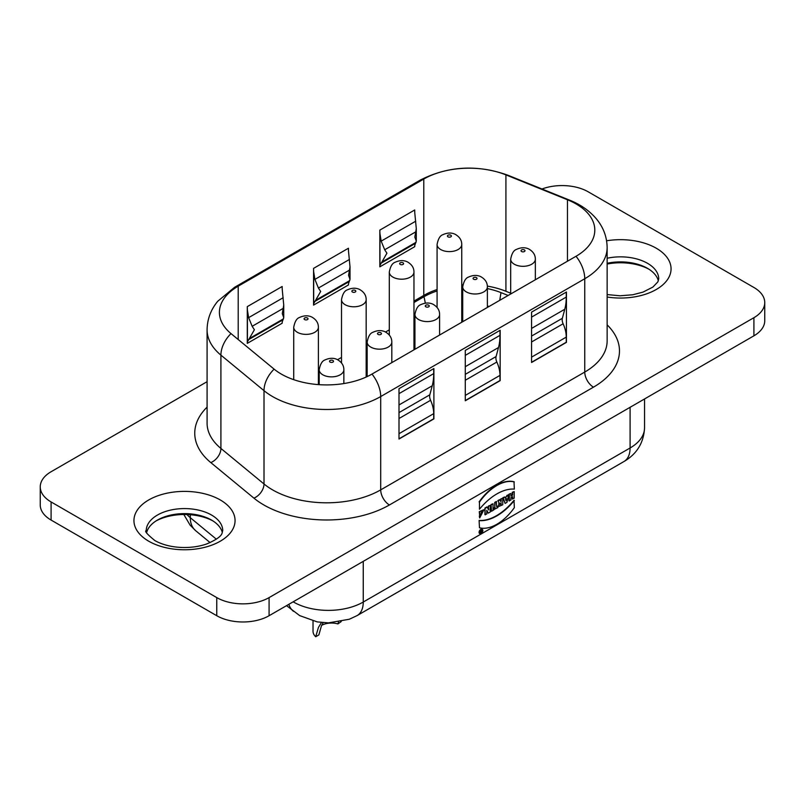 <?xml version="1.0" encoding="UTF-8"?>
<svg xmlns="http://www.w3.org/2000/svg" width="805" height="805" viewBox="0 0 805 805"><rect width="100%" height="100%" fill="white"/><g stroke="black" fill="none" stroke-linecap="round" stroke-linejoin="round"><path stroke-width="1.21" d="M480.152 532.87A1.65 0.956 120 0 0 481.088 532.497M481.752 531.582A1.65 0.956 120 0 0 481.772 530.062M480.243 531.209L480.484 532.397M481.752 530.314L480.444 531.069L481.752 532.115L481.752 530.314L480.917 530.908M482.165 529.388A2.425 1.399 120 0 0 482.004 529.267A2.425 1.399 120 0 0 480.132 529.911A2.425 1.399 120 0 0 479.066 532.357A2.425 1.399 120 0 0 479.569 533.474A2.425 1.399 120 0 0 479.76 533.544M491.131 504.483L491.473 511.286L493.052 510.38L493.052 503.779L491.131 504.483L491.473 511.286M512.272 496.876L512.272 498.879L514.194 498.174L514.194 491.573L512.272 492.278L512.272 494.884L510.913 495.669M514.194 491.573L512.614 492.479L512.614 495.085L510.913 496.071L510.913 493.465L508.981 494.179L508.981 500.78L510.913 500.066L510.913 497.661L512.614 496.675L512.614 499.08M508.77 494.703L505.148 497.872L504.866 496.957L503.306 497.862L505.097 503.427L506.969 502.34L508.77 494.703L506.858 495.407L506.566 496.645L505.037 497.53M504.866 496.957L502.954 497.661L505.097 503.427M500.831 498.889L502.753 498.174L502.753 504.775L498.899 506.436L499.211 503.004L497.832 500.619L499.583 499.613L500.801 501.505L500.831 498.889L502.753 498.174M498.738 506.305L498.859 502.803M479.116 501.887A42.031 24.261 -60 0 1 514.003 481.742L514.345 489.108A50.182 28.97 120 0 0 479.468 509.243L479.468 502.089A42.031 24.261 -60 0 1 514.345 481.943M479.116 520.422L479.468 527.778A42.031 24.261 120 0 0 514.345 507.643L514.003 500.287A50.182 28.97 -60 0 1 479.116 520.422L479.468 527.778M497.893 506.023L496.655 506.737L496.313 501.495L494.733 502.411L494.733 507.442L493.495 508.156L493.495 509.726L497.893 507.583L497.893 506.023L496.655 506.335M488.424 509.283L488.424 506.043L490.285 505.379L490.285 511.97L488.273 513.137L486.804 510.742M488.273 513.137L486.804 510.259L486.804 513.982L484.942 514.657L484.942 508.056L486.955 506.898L488.776 509.968L488.424 506.043M479.267 511.678L479.619 515.13L481.199 514.224L481.199 512.222L482.507 511.829L479.327 516.096L479.669 517.957L483.886 509.857L479.267 511.678L483.704 509.766M482.316 511.759L479.327 516.096M281.297 374.073A64.128 37.02 0 0 0 371.98 374.073L576.028 256.272A64.128 37.02 0 0 0 594.804 230.089A64.128 37.02 0 0 0 567.465 199.761L505.922 174.886A64.128 37.02 0 0 0 423.792 179.032L238.2 286.188A64.128 37.02 0 0 0 219.413 312.36A64.128 37.02 0 0 0 231.015 333.602L274.113 369.133A64.128 37.02 0 0 0 281.297 374.073M222.341 532.558A38.227 22.067 0 0 0 211.534 520.07L211.534 520.07A38.227 22.067 0 0 0 157.468 520.07A38.227 22.067 0 0 0 146.661 532.558M607.141 263.285A38.227 22.067 180 0 1 647.532 268.357L647.532 268.357A38.227 22.067 180 0 1 658.339 280.834M607.141 264.04A41.93 24.21 180 0 1 648.78 269.112M323.167 622.668L321.487 625.696L318.861 634.924L315.681 636.755L318.438 627.457L321.447 622.507M341.219 621.571L337.909 623.925A14.178 8.191 0 0 0 321.658 625.354M337.909 623.925L338.442 622.084M428.663 306.816A1.972 1.137 180 0 1 425.865 306.816A1.972 1.137 180 0 1 425.865 305.206A1.972 1.137 180 0 1 428.663 305.206A1.972 1.137 180 0 1 428.663 306.816M380.876 334.407A1.972 1.137 180 0 1 378.088 334.407A1.972 1.137 180 0 1 378.088 332.797A1.972 1.137 180 0 1 380.876 332.797A1.972 1.137 180 0 1 380.876 334.407M332.918 362.089A1.972 1.137 180 0 1 330.12 362.089A1.972 1.137 180 0 1 330.12 360.479A1.972 1.137 180 0 1 332.918 360.479A1.972 1.137 180 0 1 332.918 362.089M476.449 279.224A1.972 1.137 180 0 1 473.652 279.224A1.972 1.137 180 0 1 473.652 277.614A1.972 1.137 180 0 1 476.449 277.614A1.972 1.137 180 0 1 476.449 279.224M524.407 251.532A1.972 1.137 180 0 1 521.61 251.532A1.972 1.137 180 0 1 521.61 249.922A1.972 1.137 180 0 1 524.407 249.922A1.972 1.137 180 0 1 524.407 251.532M355.236 292.014A1.972 1.137 180 0 1 352.449 292.014A1.972 1.137 180 0 1 352.449 290.404A1.972 1.137 180 0 1 355.236 290.404A1.972 1.137 180 0 1 355.236 292.014M307.45 319.605A1.972 1.137 180 0 1 304.662 319.605A1.972 1.137 180 0 1 304.662 317.995A1.972 1.137 180 0 1 307.45 317.995A1.972 1.137 180 0 1 307.45 319.605M403.023 264.422A1.972 1.137 180 0 1 400.236 264.422A1.972 1.137 180 0 1 400.236 262.812A1.972 1.137 180 0 1 403.023 262.812A1.972 1.137 180 0 1 403.023 264.422M450.81 236.841A1.972 1.137 180 0 1 448.023 236.841A1.972 1.137 180 0 1 448.023 235.221A1.972 1.137 180 0 1 450.81 235.221A1.972 1.137 180 0 1 450.81 236.841M489.128 306.443A55.666 32.14 0 0 0 487.377 306.021M462.714 303.817A55.666 32.14 0 0 0 461.748 303.867M414.937 320.34L413.961 320.903M389.298 329.849L385.555 332.002M367.15 342.628L366.174 343.192M341.511 357.43L337.597 359.694M319.193 370.32L318.388 370.783M313.024 620.977L313.024 631.241A18.495 10.676 0 0 0 315.681 636.755M212.782 520.835A41.93 24.21 0 0 0 156.22 520.835M764.75 302.589L764.75 320.712A37 21.363 180 0 1 753.913 335.816L269.081 615.724A37 21.363 180 0 1 216.766 615.724L51.087 520.07A37 21.363 180 0 1 40.25 504.977L40.25 486.844A37 21.363 0 0 0 51.087 501.948L216.766 597.602A37 21.363 0 0 0 269.081 597.602L753.913 317.693A37 21.363 0 0 0 764.75 302.589A37 21.363 0 0 0 753.913 287.486L588.234 191.832A37 21.363 0 0 0 541.996 188.994M207.086 381.681L51.087 471.74A37 21.363 0 0 0 40.25 486.844M566.257 292.114L566.257 297.085A61.663 35.601 60 0 1 564.778 309.251L562.353 318.297A7.396 4.277 -120 0 0 563.118 323.761A24.663 14.238 60 0 1 566.257 337.114L566.257 342.256L531.552 362.29M499.986 330.372L499.986 335.343A61.663 35.601 60 0 1 498.506 347.519L496.081 356.565A7.396 4.277 -120 0 0 496.846 362.029A24.663 14.238 60 0 1 499.986 375.382L499.986 380.524L465.28 400.558M433.714 368.64L433.714 373.601A61.663 35.601 60 0 1 432.235 385.776L429.81 394.822A7.396 4.277 -120 0 0 430.574 400.286A24.663 14.238 60 0 1 433.714 413.639L433.714 418.781L399.008 438.816M531.552 362.492L531.552 312.149L566.438 292.014L566.438 342.356L531.552 362.492M465.28 400.759L465.28 350.417L500.167 330.271L500.167 380.624L465.28 400.759M399.008 439.017L399.008 388.674L433.895 368.539L433.895 418.882L399.008 439.017M313.558 305.105A9.861 5.695 -120 0 1 313.688 303.626L320.662 291.47L318.428 288.039L314.906 279.385L313.688 271.929A49.326 28.477 -120 0 1 313.558 268.377L348.434 248.232A49.326 28.477 -120 0 0 348.565 251.794L350.014 266.817L348.565 275.36L350.014 279.335L348.565 283.491A9.861 5.695 -120 0 0 348.434 284.97L313.558 305.105L313.558 268.377M247.286 343.363A9.861 5.695 -120 0 1 247.417 341.884L254.39 329.728L252.156 326.297L248.634 317.653L247.417 310.197A49.326 28.477 -120 0 1 247.286 306.635L282.163 286.5A49.326 28.477 -120 0 0 282.293 290.062L283.742 305.085L282.293 313.618L283.742 317.593L282.293 321.748A9.861 5.695 -120 0 0 282.163 323.228L247.286 343.363L247.286 306.635M379.829 266.837A9.861 5.695 -120 0 1 379.96 265.368L386.933 253.203L384.699 249.771L381.178 241.128L379.96 233.671A49.326 28.477 -120 0 1 379.829 230.109L414.706 209.974A49.326 28.477 -120 0 0 414.837 213.536L416.286 228.56L414.837 237.093L416.286 241.067L414.837 245.223A9.861 5.695 -120 0 0 414.706 246.702L379.829 266.837L379.829 230.109M510.682 293.201L505.922 291.279A64.128 37.02 0 0 0 487.357 286.107M462.925 284.759A64.128 37.02 0 0 0 461.748 284.829M437.085 289.538A64.128 37.02 0 0 0 423.792 295.425L413.961 301.11M437.085 290.977A60.425 34.887 0 0 0 424.024 296.703L413.961 302.519M508.136 295.465L500.982 292.618A60.425 34.887 0 0 0 487.377 288.582M462.724 286.56A60.425 34.887 0 0 0 461.748 286.61M510.913 493.465L508.981 494.179M509.334 494.381L509.334 500.982M506.063 498.768L505.812 499.975M506.506 498.516L506.033 500.78L505.56 499.06L506.506 498.516M500.227 504.302L500.831 503.004M500.831 504.021L501.183 502.803C499.945 503.99 499.945 504.463 501.183 504.222L500.358 504.473M499.211 503.004L497.832 500.619M498.184 500.821L499.925 499.814M501.183 501.284L501.183 499.09M479.468 509.243L479.468 502.089M514.345 500.489A50.182 28.97 -60 0 1 479.468 520.624M496.655 501.696L494.733 502.411M495.085 502.612L494.733 507.442M495.085 507.643L493.495 508.156M493.847 508.358L493.847 509.927M493.052 503.779L491.473 504.685M485.294 514.858L484.942 508.056M485.294 508.257L487.307 507.1M488.776 506.244L490.285 505.379M479.669 516.297L479.669 517.957M479.619 511.879L479.619 515.13M479.418 532.558A2.425 1.399 120 0 0 479.921 533.675A2.425 1.399 120 0 0 482.346 532.266A2.425 1.399 120 0 0 482.346 529.469A2.425 1.399 120 0 0 480.474 530.113A2.425 1.399 120 0 0 479.418 532.558M479.961 532.246A1.65 0.956 120 0 0 480.313 533.001A1.65 0.956 120 0 0 481.964 532.045A1.65 0.956 120 0 0 481.964 530.133A1.65 0.956 120 0 0 480.686 530.576A1.65 0.956 120 0 0 479.961 532.246M480.223 532.367L480.333 531.421M293.151 601.838A49.326 28.477 0 0 0 293.503 602.039A49.326 28.477 0 0 0 363.256 602.039L363.256 561.357M644.543 398.958L644.543 427.847A49.326 28.477 0 0 1 630.094 447.983A29.594 17.086 60 0 1 623.966 461.527L357.128 615.584A29.594 17.086 60 0 0 363.256 602.039L630.094 447.983L630.094 407.3M607.141 324.858A88.791 51.258 180 0 1 593.466 387.165L389.419 504.966A88.791 51.258 180 0 1 263.849 504.966A88.791 51.258 180 0 1 253.907 498.124A12.337 8.251 129.5 0 0 264.01 483.976L264.01 390.656A76.455 44.144 0 0 0 272.573 396.553A76.455 44.144 0 0 0 380.705 396.553A24.663 14.238 -120 0 0 371.98 374.073M253.907 498.124L210.809 462.593A12.337 8.251 129.5 0 0 220.912 448.445L220.912 355.126L264.01 390.656A24.663 16.492 -50.5 0 1 274.113 369.133M569.638 200.173L508.086 175.289C477.375 164.301 448.073 165.921 420.18 180.149L234.587 287.294L217.753 301.251C210.809 309.673 207.247 319.183 207.086 329.798L207.086 423.118A76.455 44.144 0 0 0 220.912 448.445L264.01 483.976A76.455 44.144 0 0 0 272.573 489.873A76.455 44.144 0 0 0 380.705 489.873L584.752 372.061A76.455 44.144 0 0 0 607.141 340.847L607.141 247.527C606.96 236.579 603.197 226.809 595.851 218.246C588.998 210.437 580.264 204.41 569.638 200.173A24.663 11.552 112 0 0 567.465 199.761L567.465 261.212M389.419 504.966A12.337 7.124 60 0 1 380.705 489.873L380.705 396.553L584.752 278.741A76.455 44.144 0 0 0 607.141 247.527M220.248 499.935A50.564 29.191 180 0 1 220.248 541.222A50.564 29.191 180 0 1 148.754 541.222A50.564 29.191 180 0 1 148.754 499.935A50.564 29.191 180 0 1 220.248 499.935M222.733 530.646A38.227 22.067 0 0 0 211.534 515.039A38.227 22.067 0 0 0 169.875 510.259A38.227 22.067 0 0 0 146.269 530.646C144.256 530.918 147.134 534.238 154.912 540.608C169.966 549.04 191.972 549.272 206.955 543.858C224.826 536.09 221.526 532.548 222.733 530.646M606.598 240.796A50.564 29.191 180 0 1 656.246 248.212A50.564 29.191 180 0 1 664.216 283.521A50.564 29.191 180 0 1 607.141 297.015M607.141 258.244A38.227 22.067 180 0 1 647.532 263.316A38.227 22.067 180 0 1 658.732 278.922L657.816 281.941L652.855 287.093L642.954 292.135L632.73 294.771L619.991 295.787L607.141 294.57M288.854 604.313A29.594 19.793 129.5 0 0 293.473 611.337M414.937 314.463C415.984 308.889 417.896 305.628 420.693 304.693C425.201 302.62 429.317 302.479 433.03 304.26C437.437 306.806 439.631 310.207 439.6 314.463A12.337 7.124 180 0 1 435.988 319.505A12.337 7.124 180 0 1 422.545 321.044A12.337 7.124 180 0 1 414.937 314.463L414.937 349.279M367.15 342.055C368.197 336.47 370.119 333.21 372.906 332.284C377.414 330.211 381.53 330.07 385.243 331.851C389.65 334.397 391.844 337.798 391.814 342.055A12.337 7.124 180 0 1 388.201 347.086A12.337 7.124 180 0 1 374.758 348.635A12.337 7.124 180 0 1 367.15 342.055L367.15 376.599M319.193 369.747C320.239 364.162 322.151 360.902 324.948 359.966C329.456 357.903 333.572 357.752 337.285 359.543C341.692 362.079 343.886 365.48 343.856 369.747A12.337 7.124 180 0 1 340.243 374.778A12.337 7.124 180 0 1 326.8 376.327A12.337 7.124 180 0 1 319.193 369.747L319.193 384.669M462.714 286.882C463.771 281.297 465.682 278.037 468.48 277.101C472.988 275.028 477.103 274.887 480.816 276.678C485.224 279.214 487.407 282.615 487.377 286.882A12.337 7.124 180 0 1 483.775 291.913A12.337 7.124 180 0 1 470.331 293.453A12.337 7.124 180 0 1 462.714 286.882L462.714 321.688M510.682 259.19C511.728 253.605 513.64 250.345 516.438 249.409C520.946 247.346 525.061 247.205 528.774 248.987C533.182 251.532 535.375 254.933 535.345 259.19A12.337 7.124 180 0 1 531.733 264.221A12.337 7.124 180 0 1 518.289 265.771A12.337 7.124 180 0 1 510.682 259.19L510.682 293.996M341.511 299.661C342.558 294.087 344.48 290.826 347.267 289.891C351.775 287.818 355.891 287.677 359.614 289.468C364.021 292.004 366.205 295.405 366.174 299.661A12.337 7.124 180 0 1 362.562 304.703A12.337 7.124 180 0 1 349.118 306.242A12.337 7.124 180 0 1 341.511 299.661L341.511 362.934M293.724 327.253C294.771 321.668 296.693 318.418 299.48 317.482C303.988 315.409 308.104 315.268 311.827 317.049C316.234 319.595 318.418 322.996 318.388 327.253A12.337 7.124 180 0 1 314.775 332.294A12.337 7.124 180 0 1 301.342 333.834A12.337 7.124 180 0 1 293.724 327.253L293.724 379.668M389.298 272.08C390.345 266.495 392.266 263.235 395.054 262.299C399.562 260.226 403.677 260.085 407.4 261.877C411.798 264.412 413.991 267.813 413.961 272.08A12.337 7.124 180 0 1 410.349 277.111A12.337 7.124 180 0 1 396.905 278.651A12.337 7.124 180 0 1 389.298 272.08L389.298 335.031M437.085 244.489C438.131 238.904 440.043 235.644 442.841 234.708C447.349 232.645 451.464 232.504 455.177 234.285C459.585 236.831 461.778 240.232 461.748 244.489A12.337 7.124 180 0 1 458.136 249.52A12.337 7.124 180 0 1 444.692 251.069A12.337 7.124 180 0 1 437.085 244.489L437.085 307.44M210.115 542.61L195.706 530.726A29.594 19.793 -50.5 0 1 190.292 517.696L216.354 539.179M186.971 514.536A49.326 28.477 0 0 0 190.292 517.696L190.292 514.727M51.087 501.948L51.087 520.07M216.766 597.602L216.766 615.724M753.913 317.693L753.913 335.816M269.081 597.602L269.081 615.724M562.353 318.297L531.552 336.077M563.118 323.761L531.552 341.984M564.778 309.251L531.552 328.43M566.257 297.085L531.552 317.12M566.257 337.114L531.552 357.148M496.081 356.565L465.28 374.345M496.846 362.029L465.28 380.252M498.506 347.519L465.28 366.698M499.986 335.343L465.28 355.377M499.986 375.382L465.28 395.416M429.81 394.822L399.008 412.603M430.574 400.286L399.008 418.509M432.235 385.776L399.008 404.955M433.714 373.601L399.008 393.645M433.714 413.639L399.008 433.674M210.809 462.593A88.791 51.258 180 0 1 207.086 407.129M576.028 256.272A24.663 14.238 -120 0 1 584.752 278.741L584.752 372.061A12.337 7.124 -120 0 0 593.466 387.165M315.701 300.225L349.783 280.553M318.428 288.039L349.853 269.896M249.429 338.492L283.511 318.81M252.156 326.297L283.581 308.164M381.973 261.967L416.054 242.285M384.699 249.771L416.125 231.639M207.086 329.798A76.455 44.144 0 0 0 220.912 355.126A24.663 16.492 -50.5 0 1 231.015 333.602M314.906 279.385L349.461 259.441M314.584 301.563L349.279 281.529M313.688 303.626L313.688 271.929M248.634 317.653L283.189 297.699M248.312 339.821L283.008 319.796M247.417 341.884L247.417 310.197M381.178 241.128L415.732 221.184M380.856 263.295L415.551 243.271M379.96 265.368L379.96 233.671M234.587 287.294A24.663 14.238 60 0 1 238.2 286.188L238.2 339.519M508.086 175.289A24.663 11.552 112 0 0 505.922 174.886L505.922 291.279M420.18 180.149A24.663 14.238 60 0 1 423.792 179.032L423.792 295.425M424.024 296.703L425.332 303.103M500.982 292.618L499.744 300.315M357.128 615.584L349.3 619.246L328.39 622.889L317.2 621.893L299.631 615.584L286.56 605.642M644.543 427.847C643.759 442.73 636.896 453.96 623.966 461.527M461.748 244.489L461.748 322.252M413.961 272.08L413.961 349.833M318.388 327.253L318.388 384.609M366.174 299.661L366.174 377.042M535.345 259.19L535.345 279.758M487.377 286.882L487.377 307.45M343.856 369.747L343.856 383.562M391.814 342.055L391.814 362.622M439.6 314.463L439.6 335.041M195.706 530.726L190.111 525.152L183.832 514.496M350.014 266.817L350.014 279.154M283.742 305.085L283.742 317.422M416.286 228.56L416.286 240.896"/></g></svg>
